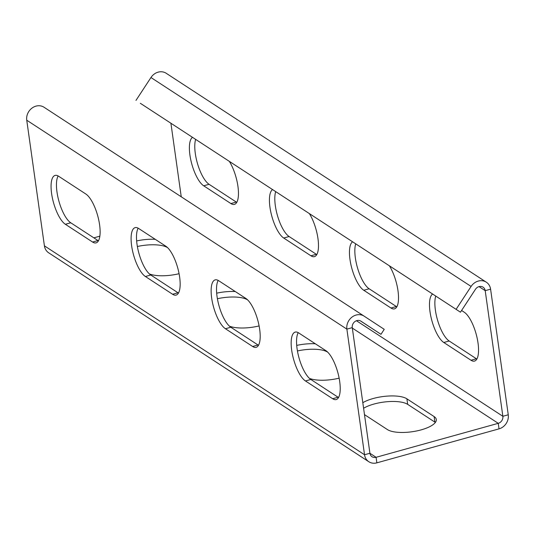 <?xml version="1.0" encoding="UTF-8"?>
<svg xmlns="http://www.w3.org/2000/svg" width="535" height="535" viewBox="0 0 535 535"><rect width="100%" height="100%" fill="white"/><g stroke="black" fill="none" stroke-linecap="round" stroke-linejoin="round"><path stroke-width="0.8" d="M435.744 296.069A25.787 8.801 -105.5 0 0 437.724 320.733A25.787 8.801 -105.5 0 0 449.179 340.996L476.384 358.751A25.787 8.801 -105.5 0 0 476.872 359.045M461.585 310.481L464.246 312.219A25.787 8.801 74.5 0 1 477.227 338.488A25.787 8.801 74.5 0 1 474.532 361.078A25.787 8.801 74.5 0 1 471.001 360.249L443.789 342.494A25.787 8.801 74.5 0 1 431.103 317.576A25.787 8.801 74.5 0 1 432.621 294.036M355.708 243.84A25.787 8.801 -105.5 0 0 357.694 268.503A25.787 8.801 -105.5 0 0 369.143 288.766L396.355 306.522A25.787 8.801 -105.5 0 0 396.836 306.816M389.393 265.821A25.787 8.801 74.5 0 1 398.16 292.09A25.787 8.801 74.5 0 1 394.502 308.849A25.787 8.801 74.5 0 1 390.965 308.02L363.753 290.264A25.787 8.801 74.5 0 1 351.074 265.347A25.787 8.801 74.5 0 1 352.592 241.807M275.679 191.61A25.787 8.801 -105.5 0 0 277.665 216.274A25.787 8.801 -105.5 0 0 289.114 236.53L316.325 254.292A25.787 8.801 -105.5 0 0 316.807 254.58M309.357 213.592A25.787 8.801 74.5 0 1 318.131 239.861A25.787 8.801 74.5 0 1 314.466 256.619A25.787 8.801 74.5 0 1 310.935 255.79L283.724 238.035A25.787 8.801 74.5 0 1 271.044 213.117A25.787 8.801 74.5 0 1 272.556 189.577M195.649 139.381A25.787 8.801 -105.5 0 0 197.629 164.044A25.787 8.801 -105.5 0 0 209.078 184.301L236.289 202.063A25.787 8.801 -105.5 0 0 236.771 202.35M229.328 161.363A25.787 8.801 74.5 0 1 238.102 187.631A25.787 8.801 74.5 0 1 234.437 204.39A25.787 8.801 74.5 0 1 230.899 203.561L203.688 185.799A25.787 8.801 74.5 0 1 191.008 160.888A25.787 8.801 74.5 0 1 192.526 137.341M435.35 422.443A25.787 8.767 -8 0 0 434.895 422.122L407.683 404.366A25.787 8.767 -8 0 0 386.959 401.731A25.787 8.767 -8 0 0 363.599 408.252M362.817 402.708A25.787 8.767 172 0 1 386.176 396.194A25.787 8.767 172 0 1 406.901 398.822L434.112 416.578A25.787 8.767 172 0 1 436.299 419.487A25.787 8.767 172 0 1 416.671 430.949A25.787 8.767 172 0 1 387.407 429.572L364.489 414.618M339.143 378.158A25.787 8.767 172 0 1 309.491 378.406M327.714 352.177L327.647 352.13A25.787 8.767 -8 0 0 297.433 350.96M296.704 345.409A25.787 8.767 172 0 1 315.322 343.778M259.107 325.922A25.787 8.767 172 0 1 229.462 326.176M247.685 299.948L247.618 299.901A25.787 8.767 -8 0 0 217.404 298.731M216.668 293.173A25.787 8.767 172 0 1 235.286 291.548M179.078 273.693A25.787 8.767 172 0 1 149.425 273.947M167.649 247.718L167.589 247.672A25.787 8.767 -8 0 0 137.368 246.501M136.639 240.944A25.787 8.767 172 0 1 155.257 239.319M305.458 380.967A25.787 8.801 74.5 0 1 292.478 354.698A25.787 8.801 74.5 0 1 295.173 332.108A25.787 8.801 74.5 0 1 298.711 332.937L325.922 350.692A25.787 8.801 74.5 0 1 338.902 376.968A25.787 8.801 74.5 0 1 336.207 399.558A25.787 8.801 74.5 0 1 332.67 398.729L305.458 380.967L310.848 379.469L338.06 397.224A25.787 8.801 -105.5 0 0 338.541 397.518M298.229 332.643A25.787 8.801 -105.5 0 0 298.838 357.233A25.787 8.801 -105.5 0 0 310.848 379.469M225.429 328.737A25.787 8.801 74.5 0 1 212.448 302.469A25.787 8.801 74.5 0 1 215.144 279.879A25.787 8.801 74.5 0 1 218.675 280.708L245.886 298.463A25.787 8.801 74.5 0 1 258.866 324.732A25.787 8.801 74.5 0 1 256.171 347.322A25.787 8.801 74.5 0 1 252.64 346.493L225.429 328.737L230.819 327.239L258.03 344.995A25.787 8.801 -105.5 0 0 258.512 345.289M218.193 280.414A25.787 8.801 -105.5 0 0 218.802 304.997A25.787 8.801 -105.5 0 0 230.819 327.239M145.393 276.508A25.787 8.801 74.5 0 1 132.412 250.24A25.787 8.801 74.5 0 1 135.108 227.642A25.787 8.801 74.5 0 1 138.645 228.478L165.857 246.234A25.787 8.801 74.5 0 1 178.837 272.502A25.787 8.801 74.5 0 1 176.142 295.093A25.787 8.801 74.5 0 1 172.604 294.263L145.393 276.508L150.783 275.01L177.995 292.765A25.787 8.801 -105.5 0 0 178.476 293.06M138.164 228.184A25.787 8.801 -105.5 0 0 138.772 252.767A25.787 8.801 -105.5 0 0 150.783 275.01M65.364 224.279A25.787 8.801 74.5 0 1 52.383 198.003A25.787 8.801 74.5 0 1 55.078 175.413A25.787 8.801 74.5 0 1 58.616 176.242L85.821 194.004A25.787 8.801 74.5 0 1 98.801 220.273A25.787 8.801 74.5 0 1 96.106 242.863A25.787 8.801 74.5 0 1 92.575 242.034L65.364 224.279L70.754 222.781L97.965 240.536A25.787 8.801 -105.5 0 0 98.447 240.824M58.128 175.955A25.787 8.801 -105.5 0 0 58.743 200.538A25.787 8.801 -105.5 0 0 70.754 222.781M135.97 100.419L150.964 77.521L471.094 286.446L456.101 309.344L140.331 103.282L460.461 312.199L475.454 289.301A5.952 5.216 -56.9 0 1 483.072 287.175A5.952 5.216 -56.9 0 1 485.205 290.659L502.86 416.284A5.952 5.216 -56.9 0 1 498.252 423.325L376.092 457.298A5.952 5.216 -56.9 0 1 372.059 456.743A5.952 5.216 -56.9 0 1 369.919 453.259L352.264 327.634A5.952 5.216 -56.9 0 1 354.872 321.595A5.952 5.216 -56.9 0 1 360.911 321.154L380.98 334.308L360.329 320.833M471.094 286.446A11.904 10.432 -56.9 0 1 486.322 282.192A11.904 10.432 -56.9 0 1 490.595 289.161L508.25 414.785A11.904 10.432 -56.9 0 1 499.028 428.863L376.867 462.842A11.904 10.432 -56.9 0 1 368.809 461.725A11.904 10.432 -56.9 0 1 364.536 454.757L346.881 329.139A11.904 10.432 -56.9 0 1 352.084 317.048A11.904 10.432 -56.9 0 1 364.161 316.172L384.237 329.333L380.98 334.308M368.809 461.725L48.678 252.808A11.904 10.432 -56.9 0 1 44.405 245.833L26.75 120.214A11.904 10.432 -56.9 0 1 31.96 108.13A11.904 10.432 -56.9 0 1 44.03 107.247A11.904 10.432 -56.9 0 1 44.051 107.261L364.148 316.158M364.161 316.172A11.904 10.432 -56.9 0 1 364.174 316.178L44.03 107.247M93.839 237.848L99.858 236.169M181.251 196.8L170.912 123.237M150.964 77.521A11.904 10.432 -56.9 0 1 166.191 73.268L486.322 282.192M456.101 309.344L460.461 312.199M476.384 358.751L471.001 360.249M449.179 340.996L443.789 342.494M396.355 306.522L390.965 308.02M369.143 288.766L363.753 290.264M316.325 254.292L310.935 255.79M289.114 236.53L283.724 238.035M236.289 202.063L230.899 203.561M209.078 184.301L203.688 185.799M434.895 422.122L434.112 416.578M407.683 404.366L406.901 398.822M332.67 398.729L338.06 397.224M252.64 346.493L258.03 344.995M172.604 294.263L177.995 292.765M92.575 242.034L97.965 240.536M26.75 120.214L346.881 329.139L352.264 327.634M44.405 245.833L364.536 454.757L369.919 453.259M376.867 462.842L376.092 457.298L369.926 453.279M499.028 428.863L498.252 423.325L352.331 328.095M508.25 414.785L502.86 416.284L356.45 320.733M490.595 289.161L485.205 290.659L479.019 286.626"/></g></svg>
